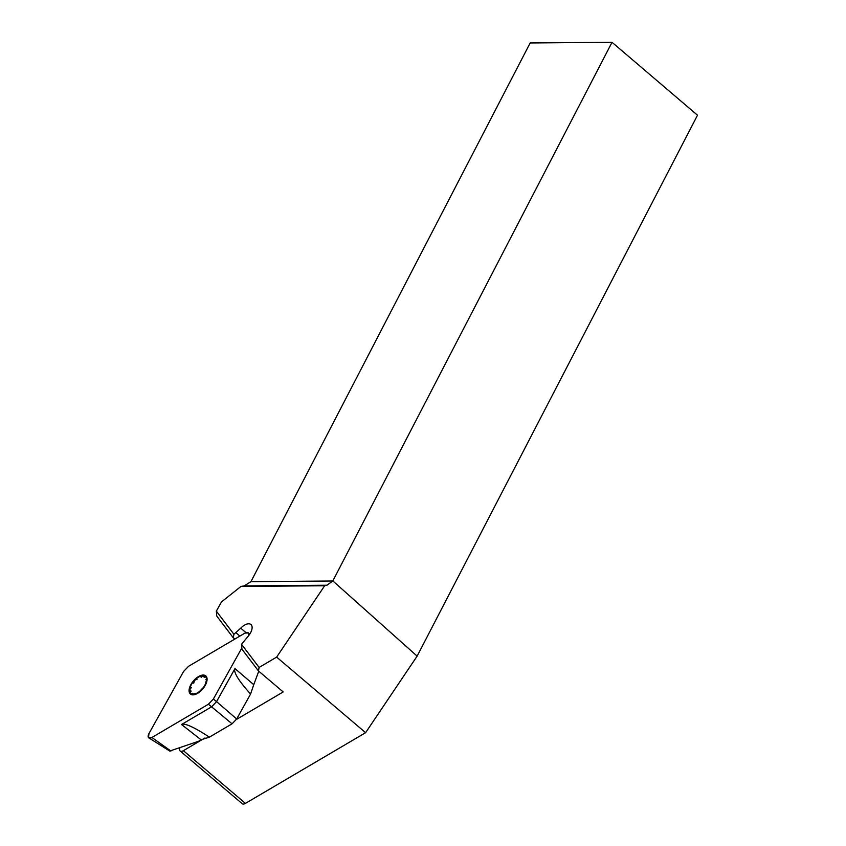 <?xml version="1.0" encoding="UTF-8"?>
<svg xmlns="http://www.w3.org/2000/svg" width="846" height="846" viewBox="0 0 846 846"><rect width="100%" height="100%" fill="white"/><g stroke="black" fill="none" stroke-linecap="round" stroke-linejoin="round"><path stroke-width="1.27" d="M216.343 611.14L233.919 634.278L233.263 637.768L216.777 616.078L216.343 611.14L221.483 601.918L240.973 586.437L244.198 585.908L250.934 581.667L530.167 42.966L612.028 42.3L697.506 115.215L417.131 656.126L365.609 732.678L245.446 803.383A5.288 2.728 130.3 0 1 242.21 803.7L180.145 750.984A5.288 2.728 130.3 0 1 179.891 747.843M233.919 634.278L240.74 628.176A10.586 5.457 130.3 0 1 250.955 624.538A10.586 5.457 130.3 0 1 251.156 624.729L251.579 625.279A10.586 5.457 130.3 0 1 247.466 637.027L241.522 644.292L259.109 667.431L276.642 657.109L324.653 585.76L326.947 585.231L332.838 580.916L417.131 656.126M276.642 657.109L365.609 732.678M240.973 586.437L324.653 585.76M332.838 580.916L612.028 42.3M236.383 719.481L283.188 691.943L258.442 670.92L241.956 649.22L241.522 644.292M236.193 632.935L239.894 636.086M233.263 637.768L234.797 639.079M205.007 737.945L183.381 750.677A5.288 2.728 130.3 0 1 180.145 750.984M259.109 667.431L258.442 670.92M190.128 690.981L191.143 691.129L189.716 689.543A11.093 5.721 130.3 0 1 194.559 680.311A11.093 5.721 130.3 0 1 202.924 675.721A11.093 5.721 130.3 0 1 206.445 680.353A11.093 5.721 130.3 0 1 201.602 689.585A11.093 5.721 130.3 0 1 193.237 694.175A11.093 5.721 130.3 0 1 189.716 689.543L191.492 687.438M189.895 693.519A11.907 6.144 -49.7 0 0 205.451 684.974A11.907 6.144 -49.7 0 0 198.895 676.356A11.907 6.144 -49.7 0 0 189.895 693.519M193.237 694.175L192.772 693.276L193.237 694.175L195.934 693.297M197.055 679.222L194.559 680.311L193.734 683.166M203.326 687.481L199.804 691.161M206.445 680.353L205.916 679.518L206.445 680.353L205.567 683.208M201.126 677.36L202.924 675.721L203.928 676.049M202.924 675.721L204.288 677.371M249.633 634.331L248.375 632.903A5.256 2.707 130.3 0 0 245.012 633.072L188.521 666.32L183.55 671.513L148.959 733.588A5.256 2.707 -49.7 0 0 148.864 737.902A5.256 2.707 -49.7 0 0 151.91 737.479L208.412 704.232L213.372 699.039L216.555 701.63L234.966 668.604L253.758 684.678L258.76 671.195M253.758 684.678L250.564 694.069C238.487 680.575 233.285 672.094 234.966 668.604M209.385 737.152L201.073 739.795L181.53 724.514C184.745 722.875 194.03 727.095 209.385 737.152L232.058 723.816L236.679 718.984L250.564 694.069M169.739 751.037L198.599 741.255L201.073 739.795M248.375 632.903A5.256 2.707 130.3 0 1 248.47 635.896L248.438 632.988L245.012 633.072L188.521 666.32L183.55 671.513L148.959 733.588L148.494 737.564L151.91 737.479L208.412 704.232L213.372 699.039L241.85 647.962L213.372 699.039M181.53 724.514L211.595 706.822L208.412 704.232M236.679 718.984L216.555 701.63L211.595 706.833L232.058 723.816M250.934 581.667L332.785 581.001M326.947 585.231L244.198 585.908M240.74 628.176L245.964 632.618M245.446 803.383L183.381 750.677M170.913 751.015L151.91 737.479M169.93 751.153L148.864 737.902"/></g></svg>
